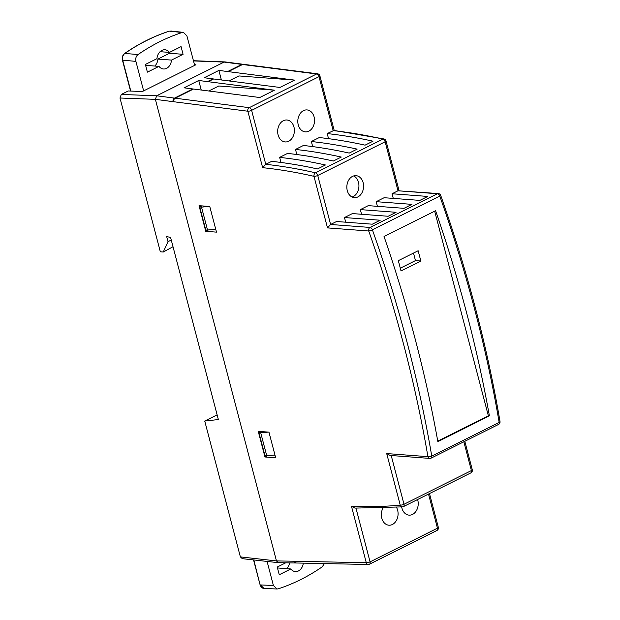 <?xml version="1.0" encoding="UTF-8"?>
<svg xmlns="http://www.w3.org/2000/svg" width="620" height="620" viewBox="0 0 620 620"><rect width="100%" height="100%" fill="white"/><g stroke="black" fill="none" stroke-linecap="round" stroke-linejoin="round"><path stroke-width="0.93" d="M242.319 558.667L240.374 556.892L276.466 560.914L155.372 99.347L156.682 95.79L224.083 62.085L241.878 64.41A550.49 326.43 -116.6 0 0 242.567 64.503L316.619 73.974A2.751 1.635 63.4 0 1 319.006 76.663L251.612 110.36A2.751 1.635 -116.6 0 0 249.217 107.671L175.166 98.2A550.49 326.43 63.4 0 1 174.483 98.115L156.682 95.79L155.372 99.347L119.986 98.007L121.295 94.449L128.239 90.977L142.391 91.512L195.912 64.759L194.478 64.705M216.488 232.136L205.77 231.33L199.043 205.685L209.762 206.491L216.488 232.136M268.964 432.156L275.691 457.793L264.965 456.986L258.238 431.35L268.964 432.156M361.553 214.264L360.336 209.614L368.264 205.646L404.007 208.328L411.936 204.368L376.193 201.686L384.121 197.718L419.864 200.399L427.792 196.439L392.057 193.758L398.001 190.782L438.309 193.556A2.751 2.093 94.3 0 0 437.425 193.742A2.751 1.635 63.4 0 1 439.782 196.098A2.751 0.457 160.5 0 0 440.696 195.385C467.48 271.273 487.25 346.65 500.014 421.499A2.751 1.008 170.3 0 1 499.162 422.437L431.76 456.134A2.751 1.008 -9.7 0 1 427.916 456.653A2.751 2.093 94.3 0 0 429.699 458.405L390.112 455.436L386.702 453.561L427.916 456.653A911.067 540.245 -116.6 0 0 368.722 230.996A2.751 2.093 -85.7 0 1 370.031 227.439L330.599 224.479L327.507 227.904L313.976 176.336A2.751 1.992 -77 0 1 315.495 172.809A825.739 489.653 -116.6 0 0 265.763 164.308L262.647 167.671L247.837 111.22L173.794 101.75A553.249 328.065 63.4 0 1 173.096 101.657L155.372 99.347L276.466 560.914L278.365 562.673M221.387 79.965L218.883 70.409L227.61 71.548A550.49 326.43 63.4 0 0 228.299 71.633L242.567 64.503A2.751 2.062 97.3 0 1 243.521 64.325L225.238 61.946M278.543 562.681L276.466 560.914L293.663 561.224A553.249 328.065 63.4 0 1 294.337 561.24L366.288 562.728A2.751 2.116 91.2 0 0 368.218 564.487A2.751 2.751 0 0 0 369.505 564.2A2.751 1.635 -116.6 0 0 370.062 561.875L355.965 508.144M351.478 506.276A822.988 488.018 -116.6 0 0 400.233 505.13A2.751 2.162 84.6 0 0 402.473 506.881L354.942 508.106L351.478 506.276L366.288 562.728A2.751 0.744 -14.7 0 0 370.062 561.875L437.457 528.17A2.751 1.635 63.4 0 1 436.906 530.495L369.505 564.2A2.751 1.635 -116.6 0 1 369.016 564.308M436.906 530.495A2.751 2.751 0 0 0 438.332 527.341A2.751 0.744 165.3 0 1 437.457 528.17L428.513 494.07M401.675 506.951A11.013 8.354 94.3 0 0 401.923 508.121A11.013 8.354 94.3 0 0 409.2 515.143A11.013 8.354 94.3 0 0 417.787 500.193A11.013 8.354 94.3 0 0 417.593 499.526M328.546 138.671L327.213 133.579L333.909 130.417L383.974 138.958A2.751 1.992 103 0 0 382.897 139.113L315.495 172.809A2.751 1.635 -116.6 0 1 317.742 175.475A2.751 0.744 -14.7 0 1 313.976 176.336A822.988 488.018 -116.6 0 0 262.647 167.671M312.689 146.599L311.356 141.515L319.285 137.547A825.739 489.653 63.4 0 1 365.079 145.157L373.007 141.19A825.739 489.653 63.4 0 0 327.213 133.579M296.833 154.527L295.5 149.443L303.428 145.475A825.739 489.653 63.4 0 1 349.223 153.086L357.151 149.118A825.739 489.653 63.4 0 0 311.356 141.515M280.969 162.456L279.635 157.371L287.564 153.404A825.739 489.653 63.4 0 1 333.358 161.014L341.287 157.054A825.739 489.653 63.4 0 0 295.5 149.443M383.974 138.958A2.751 2.751 0 0 1 386.02 140.942A2.751 0.744 165.3 0 1 385.144 141.779A2.751 1.635 63.4 0 0 382.897 139.113A825.739 489.653 63.4 0 0 333.157 130.611L319.006 76.663A2.751 0.744 165.3 0 0 319.881 75.834A2.751 2.751 0 0 0 317.572 73.796A2.751 2.062 97.3 0 0 316.619 73.974L249.217 107.671A2.751 2.062 -82.7 0 0 247.837 111.22A2.751 0.744 -14.7 0 0 251.612 110.36L265.763 164.308L271.707 161.34A825.739 489.653 63.4 0 1 317.502 168.942L325.43 164.982A825.739 489.653 63.4 0 0 279.635 157.371M293.958 127.007A11.013 8.354 94.3 0 0 287.021 120.009A11.013 8.354 94.3 0 0 278.101 134.935A11.013 8.354 94.3 0 0 285.378 141.957A11.013 8.354 94.3 0 0 293.958 127.007M314.1 116.932A11.013 8.354 94.3 0 0 307.163 109.934A11.013 8.354 94.3 0 0 298.243 124.86A11.013 8.354 94.3 0 0 305.513 131.889A11.013 8.354 94.3 0 0 314.1 116.932M382.928 508.168A11.013 8.354 94.3 0 0 381.788 518.188A11.013 8.354 94.3 0 0 389.058 525.218A11.013 8.354 94.3 0 0 397.645 510.26A11.013 8.354 94.3 0 0 396.49 507.393M267.305 455.824L264.965 456.986M327.507 227.904L368.722 230.996A2.751 0.457 -19.5 0 0 372.387 229.795A2.751 1.635 -116.6 0 0 370.031 227.439L437.425 193.742L398.001 190.782L385.144 141.779L317.742 175.475L330.599 224.479L336.551 221.511L372.287 224.192L380.223 220.224L344.48 217.542L352.408 213.575L388.151 216.264L396.079 212.296L360.336 209.614M400.303 268.197L415.478 260.609L413.501 253.076M392.057 193.758L393.274 198.408M376.193 201.686L377.417 206.336M344.48 217.542L345.697 222.192M363.142 182.683A11.013 8.354 94.3 0 0 356.035 175.669A11.013 8.354 94.3 0 0 347.278 190.619A11.013 8.354 94.3 0 0 354.384 197.633A11.013 8.354 94.3 0 0 363.142 182.683M352.09 197.02A11.013 8.354 94.3 0 0 358.492 182.334A11.013 8.354 94.3 0 0 353.679 175.933M218.883 70.409L204.213 77.74L212.939 78.88A550.49 326.43 63.4 0 0 213.629 78.973L279.899 87.451L294.57 80.112L238.901 75.934L228.912 80.925M274.428 90.187L208.157 81.708A550.49 326.43 63.4 0 1 207.468 81.615L198.741 80.476L184.07 87.815L192.797 88.955A550.49 326.43 63.4 0 0 193.487 89.04L259.757 97.518L274.428 90.187L218.759 86.002L208.777 91.001M228.299 71.633L294.57 80.112M201.244 90.032L198.741 80.476M386.702 453.561L400.233 505.13A2.751 0.744 -14.7 0 0 404 504.269L391.212 455.522M463.845 441.765L471.401 470.572A2.751 1.635 63.4 0 1 470.844 472.897A2.751 2.751 0 0 0 472.277 469.743A2.751 0.744 165.3 0 1 471.401 470.572L404 504.269A2.751 1.635 -116.6 0 1 403.45 506.602A2.751 1.635 -116.6 0 1 403.085 506.703M489.397 415.873L437.852 441.642A913.818 541.88 63.4 0 0 384.036 236.499L435.581 210.73A913.818 541.88 -116.6 0 1 489.397 415.873L488.358 415.795L434.674 211.18M437.759 441.099L488.358 415.795M398.327 260.663L401.016 270.925L420.841 261.012L418.151 250.751L398.327 260.663M420.841 261.012L415.478 260.609M208.103 230.16L205.77 231.33M171.26 240.033L168.012 241.661L166.664 236.538L170.593 237.491L218.356 419.554L204.732 421.042L217.124 414.85M168.012 241.661L163.262 252.022L160.332 251.797L119.986 98.007M240.374 556.892L204.732 421.042M121.295 94.449L156.682 95.79L224.083 62.085L193.487 60.931M173.019 246.729L163.262 252.022M274.993 455.127L264.988 455.731L258.935 432.659L261.121 431.567M266.778 455.871L260.726 432.791L258.935 432.659M268.328 432.101L260.726 432.791M209.126 206.445L201.523 207.134L199.733 206.995L201.919 205.902M215.791 229.47L205.786 230.074L199.733 206.995M207.576 230.214L201.523 207.134M277.055 589L264.012 588.442L260.369 584.931L273.397 585.489L277.055 589L278.21 588.837A247.357 187.736 -85.7 0 0 322.276 566.804L324.392 563.58M273.397 585.489L267.088 561.425M285.727 562.805L277.233 567.052L279.256 574.748L290.827 568.958A9.633 7.308 94.3 0 0 295.36 571.586A9.633 7.308 94.3 0 0 303.312 563.146M290.827 568.958L277.473 567.959M286.657 568.649A9.633 7.308 94.3 0 0 289.618 562.875M194.657 65.379L186.915 35.875L183.466 32.38L182.109 32.519A247.357 187.736 -85.7 0 0 138.043 54.552C136.051 56.195 135.338 58.474 135.904 61.38L143.646 90.892M156.953 58.668L145.382 64.457L147.397 72.145L158.968 66.363A9.633 7.308 94.3 0 0 163.51 68.983A9.633 7.308 94.3 0 0 171.508 60.094L183.078 54.304L181.063 46.608L169.493 52.398A9.633 7.308 94.3 0 0 164.951 49.77A9.633 7.308 94.3 0 0 156.953 58.668M169.493 52.398L160.069 51.693M183.078 54.304L169.5 53.281L169.26 52.382M171.508 60.094L157.922 59.071L169.5 53.281M158.968 66.363L145.615 65.356M154.806 66.046A9.633 7.308 94.3 0 0 157.922 59.071M130.805 91.078L122.721 60.256C122.163 57.35 122.868 55.079 124.86 53.436L138.043 54.552M130.549 91.062L122.434 60.14C121.815 57.482 122.528 55.273 124.581 53.498A1.101 0.612 55.3 0 1 124.86 53.436A247.706 188 -85.7 0 1 169.43 31.147L169.252 31.163A1.101 0.682 72.1 0 1 169.43 31.147L182.109 32.519M293.663 561.224A2.751 2.116 91 0 0 295.593 562.983L368.218 564.487M294.337 561.24A2.751 2.116 91.2 0 0 296.259 562.999M173.794 101.75A2.751 2.062 -82.7 0 1 175.166 98.2L193.487 89.04M173.096 101.657A2.751 2.062 -82.6 0 1 174.483 98.115L192.797 88.955M207.468 81.615L212.939 78.88M227.61 71.548L241.878 64.41A2.751 2.062 97.4 0 1 242.838 64.24M208.157 81.708L213.629 78.973M498.534 424.429L431.132 458.126A2.751 1.635 -116.6 0 0 431.76 456.134A913.818 541.88 -116.6 0 0 372.387 229.795L439.782 196.098A913.818 541.88 63.4 0 1 499.162 422.437A2.751 1.635 63.4 0 1 498.534 424.429A2.751 2.751 0 0 0 500.014 421.499M264.004 588.442C262.252 588.365 260.95 587.156 260.082 584.815L253.812 559.945M122.434 60.14L135.904 61.38M278.349 562.673L295.593 562.983M429.482 493.582L438.332 527.341M319.881 75.834L334.211 130.448M243.521 64.325L317.572 73.796M386.02 140.942L399.048 190.611M440.696 195.385A2.751 2.751 0 0 0 438.309 193.556M429.699 458.405A2.751 2.751 0 0 0 431.132 458.126M402.473 506.881A2.751 2.751 0 0 0 403.45 506.602L470.844 472.897M464.814 441.285L472.277 469.743M242.095 558.643L277.985 562.642M193.432 60.714L224.688 61.899M260.082 584.815L253.557 559.922M124.581 53.498C138.833 43.64 153.721 36.193 169.252 31.163M183.466 32.38L170.794 31"/></g></svg>
